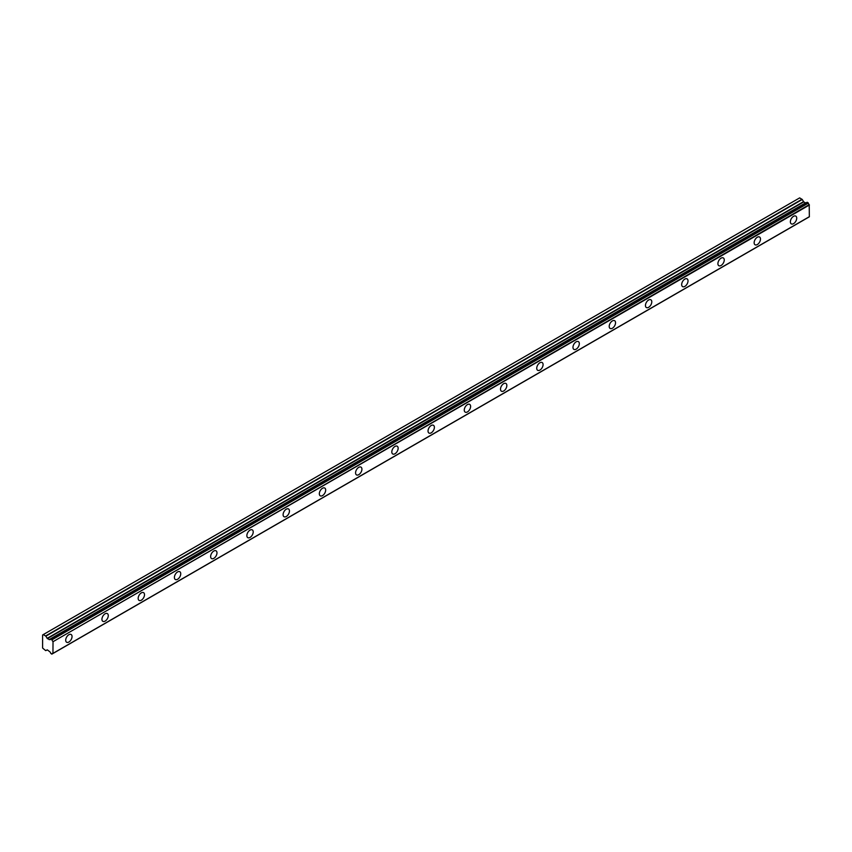 <?xml version="1.0" encoding="UTF-8"?>
<svg xmlns="http://www.w3.org/2000/svg" width="852" height="852" viewBox="0 0 852 852"><rect width="100%" height="100%" fill="white"/><g stroke="black" fill="none" stroke-linecap="round" stroke-linejoin="round"><path stroke-width="1.28" d="M793.553 223.639A4.484 2.588 120 0 0 796.482 219.688A4.484 2.588 120 0 0 795.789 216.099A4.484 2.588 120 0 0 793.553 216.323A4.484 2.588 120 0 0 790.613 220.274A4.484 2.588 120 0 0 791.306 223.863A4.484 2.588 120 0 0 793.553 223.639M68.874 642.035A4.484 2.588 120 0 0 71.802 638.084A4.484 2.588 120 0 0 71.11 634.484A4.484 2.588 120 0 0 68.874 634.708A4.484 2.588 120 0 0 65.945 638.659A4.484 2.588 120 0 0 66.626 642.248A4.484 2.588 120 0 0 68.874 642.035M105.105 621.108A4.484 2.588 120 0 0 108.034 617.157A4.484 2.588 120 0 0 107.341 613.568A4.484 2.588 120 0 0 105.105 613.791A4.484 2.588 120 0 0 102.176 617.743A4.484 2.588 120 0 0 102.858 621.332A4.484 2.588 120 0 0 105.105 621.108M141.336 600.191A4.484 2.588 120 0 0 144.265 596.24A4.484 2.588 120 0 0 143.583 592.651A4.484 2.588 120 0 0 141.336 592.875A4.484 2.588 120 0 0 138.407 596.826A4.484 2.588 120 0 0 139.1 600.415A4.484 2.588 120 0 0 141.336 600.191M177.567 579.275A4.484 2.588 120 0 0 180.496 575.324A4.484 2.588 120 0 0 179.815 571.724A4.484 2.588 120 0 0 177.567 571.948A4.484 2.588 120 0 0 174.639 575.899A4.484 2.588 120 0 0 175.331 579.498A4.484 2.588 120 0 0 177.567 579.275M213.809 558.358A4.484 2.588 120 0 0 216.738 554.407A4.484 2.588 120 0 0 216.046 550.807A4.484 2.588 120 0 0 213.809 551.031A4.484 2.588 120 0 0 210.881 554.982A4.484 2.588 120 0 0 211.562 558.571A4.484 2.588 120 0 0 213.809 558.358M250.041 537.431A4.484 2.588 120 0 0 252.969 533.48A4.484 2.588 120 0 0 252.277 529.891A4.484 2.588 120 0 0 250.041 530.114A4.484 2.588 120 0 0 247.112 534.066A4.484 2.588 120 0 0 247.794 537.655A4.484 2.588 120 0 0 250.041 537.431M286.272 516.514A4.484 2.588 120 0 0 289.201 512.563A4.484 2.588 120 0 0 288.519 508.974A4.484 2.588 120 0 0 286.272 509.187A4.484 2.588 120 0 0 283.343 513.138A4.484 2.588 120 0 0 284.035 516.738A4.484 2.588 120 0 0 286.272 516.514M322.503 495.598A4.484 2.588 120 0 0 325.432 491.647A4.484 2.588 120 0 0 324.75 488.047A4.484 2.588 120 0 0 322.503 488.271A4.484 2.588 120 0 0 319.575 492.222A4.484 2.588 120 0 0 320.267 495.821A4.484 2.588 120 0 0 322.503 495.598M358.745 474.67A4.484 2.588 120 0 0 361.674 470.719A4.484 2.588 120 0 0 360.982 467.13A4.484 2.588 120 0 0 358.745 467.354A4.484 2.588 120 0 0 355.817 471.305A4.484 2.588 120 0 0 356.498 474.894A4.484 2.588 120 0 0 358.745 474.67M394.977 453.754A4.484 2.588 120 0 0 397.905 449.803A4.484 2.588 120 0 0 397.213 446.214A4.484 2.588 120 0 0 394.977 446.437A4.484 2.588 120 0 0 392.048 450.388A4.484 2.588 120 0 0 392.729 453.978A4.484 2.588 120 0 0 394.977 453.754M431.208 432.837A4.484 2.588 120 0 0 434.137 428.886A4.484 2.588 120 0 0 433.455 425.297A4.484 2.588 120 0 0 431.208 425.51A4.484 2.588 120 0 0 428.279 429.461A4.484 2.588 120 0 0 428.971 433.061A4.484 2.588 120 0 0 431.208 432.837M467.439 411.921A4.484 2.588 120 0 0 470.368 407.97A4.484 2.588 120 0 0 469.686 404.37A4.484 2.588 120 0 0 467.439 404.593A4.484 2.588 120 0 0 464.51 408.545A4.484 2.588 120 0 0 465.203 412.134A4.484 2.588 120 0 0 467.439 411.921M503.681 390.993A4.484 2.588 120 0 0 506.61 387.042A4.484 2.588 120 0 0 505.918 383.453A4.484 2.588 120 0 0 503.681 383.677A4.484 2.588 120 0 0 500.752 387.628A4.484 2.588 120 0 0 501.434 391.217A4.484 2.588 120 0 0 503.681 390.993M539.912 370.077A4.484 2.588 120 0 0 542.841 366.126A4.484 2.588 120 0 0 542.149 362.537A4.484 2.588 120 0 0 539.912 362.76A4.484 2.588 120 0 0 536.984 366.711A4.484 2.588 120 0 0 537.665 370.3A4.484 2.588 120 0 0 539.912 370.077M576.144 349.16A4.484 2.588 120 0 0 579.072 345.209A4.484 2.588 120 0 0 578.391 341.609A4.484 2.588 120 0 0 576.144 341.833A4.484 2.588 120 0 0 573.215 345.784A4.484 2.588 120 0 0 573.907 349.384A4.484 2.588 120 0 0 576.144 349.16M612.375 328.244A4.484 2.588 120 0 0 615.304 324.292A4.484 2.588 120 0 0 614.622 320.693A4.484 2.588 120 0 0 612.375 320.916A4.484 2.588 120 0 0 609.446 324.868A4.484 2.588 120 0 0 610.138 328.457A4.484 2.588 120 0 0 612.375 328.244M648.617 307.316A4.484 2.588 120 0 0 651.546 303.365A4.484 2.588 120 0 0 650.853 299.776A4.484 2.588 120 0 0 648.617 300A4.484 2.588 120 0 0 645.688 303.951A4.484 2.588 120 0 0 646.37 307.54A4.484 2.588 120 0 0 648.617 307.316M684.848 286.4A4.484 2.588 120 0 0 687.777 282.449A4.484 2.588 120 0 0 687.085 278.86A4.484 2.588 120 0 0 684.848 279.083A4.484 2.588 120 0 0 681.919 283.034A4.484 2.588 120 0 0 682.601 286.623A4.484 2.588 120 0 0 684.848 286.4M721.08 265.483A4.484 2.588 120 0 0 724.008 261.532A4.484 2.588 120 0 0 723.327 257.932A4.484 2.588 120 0 0 721.08 258.156A4.484 2.588 120 0 0 718.151 262.107A4.484 2.588 120 0 0 718.843 265.707A4.484 2.588 120 0 0 721.08 265.483M757.311 244.556A4.484 2.588 120 0 0 760.24 240.605A4.484 2.588 120 0 0 759.558 237.016A4.484 2.588 120 0 0 757.311 237.239A4.484 2.588 120 0 0 754.382 241.191A4.484 2.588 120 0 0 755.074 244.78A4.484 2.588 120 0 0 757.311 244.556M51.951 654.016A1.576 0.905 60 0 1 52.26 653.516A1.576 0.905 60 0 1 52.835 653.505L51.727 654.102L50.694 653.282A1.566 0.905 60 0 0 49.693 651.673L47.35 649.895L45.635 650.587L42.6 648.042L42.6 634.974L43.282 634.58L45.859 636.178L802.243 199.485L799.666 197.888L43.282 634.58M806.12 202.861A1.566 0.905 60 0 1 806.077 202.84L49.565 639.532L47.35 638.606L45.859 636.178M802.243 199.485L803.734 201.913L805.726 202.957M809.4 216.664L53.016 653.356L809.336 216.802L809.219 204.64A1.576 0.905 60 0 1 808.335 203.106L807.132 202.275L50.875 638.968M808.26 217.43L51.887 654.112M805.939 202.84L49.565 639.532L806.077 202.84M809.336 216.802L52.952 653.495L53.016 641.694L809.4 205.002M809.219 204.64L53.016 641.694M52.835 641.332A1.576 0.905 60 0 1 51.951 639.799L808.335 203.106M808.111 202.765L51.951 639.799M51.727 639.458L50.907 638.989L807.291 202.286M49.693 639.532A1.566 0.905 60 0 0 50.385 639.564A1.566 0.905 60 0 0 50.694 639.075L50.907 638.989M45.859 650.608L47.126 649.874L45.859 650.608M802.02 199.251L45.635 635.943M803.511 201.668L47.126 638.361M47.35 638.606L803.734 201.913M805.513 202.936L49.128 639.628M807.132 202.275L50.747 638.968"/></g></svg>
